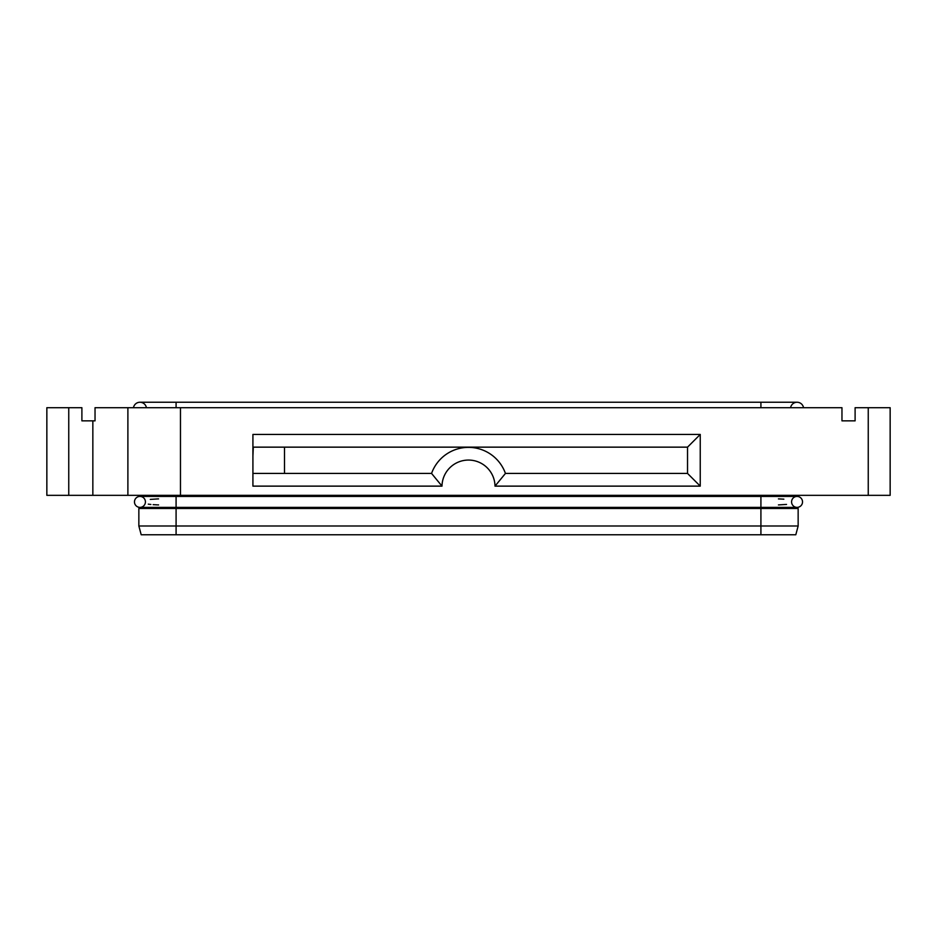 <?xml version="1.0" encoding="UTF-8"?>
<svg xmlns="http://www.w3.org/2000/svg" width="937" height="937" viewBox="0 0 937 937"><rect width="100%" height="100%" fill="white"/><g stroke="black" fill="none" stroke-linecap="round" stroke-linejoin="round"><path stroke-width="1.41" d="M791.578 501.904A5.481 5.481 0 0 0 797.059 507.374A5.481 5.481 0 0 0 802.529 501.904A5.481 5.481 0 0 0 797.059 496.423A5.481 5.481 0 0 0 791.578 501.904A5.481 5.481 0 0 1 797.059 496.423A5.481 5.481 0 0 1 802.529 501.904A5.481 5.481 0 0 0 797.059 496.423A5.481 5.481 0 0 1 802.529 501.904A5.481 5.481 0 0 1 797.059 507.374L760.914 507.374L760.914 496.423L797.059 496.423M778.436 504.914L786.541 504.422M148.28 504.141L148.983 504.247M149.147 504.27L150.892 504.469M153.141 504.645L157.029 504.856M157.803 504.891L158.564 504.914M145.422 501.904A5.481 5.481 0 0 1 139.941 507.374A5.481 5.481 0 0 1 134.471 501.904A5.481 5.481 0 0 1 139.941 496.423A5.481 5.481 0 0 1 145.422 501.904A5.481 5.481 0 0 0 139.941 496.423A5.481 5.481 0 0 0 134.471 501.904A5.481 5.481 0 0 1 139.941 496.423A5.481 5.481 0 0 0 134.471 501.904A5.481 5.481 0 0 0 139.941 507.374L176.086 507.374L176.086 496.423L760.914 496.423L760.914 495.333M890.15 407.712L890.15 495.333L890.15 407.712L855.106 407.712L855.106 420.854L841.965 420.854L855.106 420.854M841.965 420.854L841.965 407.712L127.889 407.712L127.889 495.333L890.15 495.333M127.889 407.712L95.035 407.712L95.035 420.854L81.894 420.854L81.894 407.712L46.85 407.712L46.85 495.333L127.889 495.333M252.92 447.148L687.535 447.148L700.244 434.44L252.92 434.44L252.92 486.127L441.995 486.127A26.505 26.505 0 0 1 468.5 460.067A26.505 26.505 0 0 1 495.005 486.127L700.244 486.127L687.535 473.431L505.441 473.431L495.005 486.127M252.92 473.431L431.559 473.431A39.213 39.213 0 0 1 505.441 473.431A39.213 39.213 0 0 0 431.559 473.431L441.995 486.127M687.535 447.148L687.535 473.431M700.244 486.127L700.244 434.44M252.92 455.909L253.295 447.148M158.564 498.894L157.803 498.917M157.744 498.917L150.307 499.398M133.464 407.712A6.571 6.571 0 0 1 146.418 407.712A6.571 6.571 0 0 0 133.464 407.712A6.571 6.571 0 0 1 139.941 402.242A6.571 6.571 0 0 0 133.464 407.712M145.422 495.333L145.422 496.423M145.422 507.374L145.422 508.475M798.148 525.997L798.148 508.475L138.852 508.475L138.852 525.997L798.148 525.997L795.806 534.758L141.194 534.758L138.852 525.997M783.859 499.163L778.436 498.894M803.536 407.712A6.571 6.571 0 0 0 790.582 407.712A6.571 6.571 0 0 1 803.536 407.712A6.571 6.571 0 0 0 797.059 402.242A6.571 6.571 0 0 1 803.536 407.712M791.578 495.333L791.578 496.423M791.578 507.374L791.578 508.475M868.248 407.712L868.248 495.333M92.845 420.854L92.845 495.333M284.508 473.431L284.508 447.148M176.086 407.712L176.086 402.242L139.941 402.242M176.086 495.333L176.086 496.423L139.941 496.423M760.914 534.758L760.914 507.374L176.086 507.374L176.086 534.758M180.466 495.333L180.466 407.712M68.752 495.333L68.752 407.712M760.914 407.712L760.914 402.242L797.059 402.242M176.086 402.242L760.914 402.242"/></g></svg>
